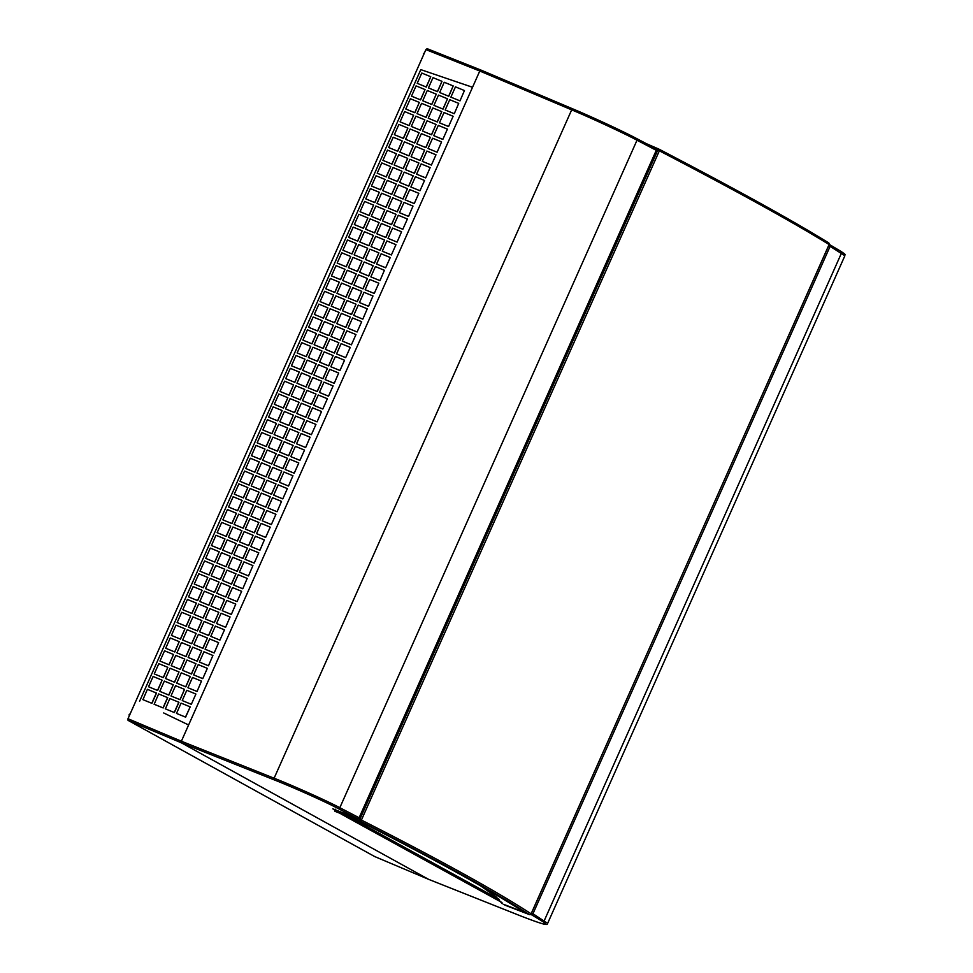 <?xml version="1.0" encoding="UTF-8"?>
<svg xmlns="http://www.w3.org/2000/svg" width="973" height="973" viewBox="0 0 973 973"><rect width="100%" height="100%" fill="white"/><g stroke="black" fill="none" stroke-linecap="round" stroke-linejoin="round"><path stroke-width="1.46" d="M163.695 712.966L188.604 724.982L181.379 741.219L181.44 742.849L428.521 879.3L181.44 742.849L181.379 741.219L479.774 71.017L472.537 87.254L446.254 78.314L472.537 87.278M374.654 856.532L128.047 720.361L127.998 718.731L425.906 49.611L427.111 48.674L480.966 70.08L427.062 48.65M139.565 701.314L420.798 69.63L446.254 78.314M142.946 699.66L151.934 703.345L156.507 693.08L147.397 689.322L142.946 699.66M154.172 704.27L163.16 707.955L167.733 697.677L158.623 693.931L154.172 704.27M165.398 708.867L174.386 712.552L178.959 702.287L169.849 698.529L165.398 708.867M176.624 713.477L185.612 717.15L190.185 706.885L185.478 717.089L176.624 713.477M148.541 686.756L157.65 690.502L162.09 680.163L153.114 676.478L148.541 686.756L157.517 690.441L162.09 680.163M159.767 691.353L168.876 695.111L173.316 684.773L164.34 681.088L159.767 691.353L168.743 695.038L173.316 684.773M170.993 695.963L180.102 699.709L184.542 689.37L175.566 685.685L170.993 695.963L179.969 699.648L184.542 689.37M191.195 704.245L182.219 700.56L191.328 704.318L195.901 694.041L191.328 704.318M154.257 673.912L163.367 677.67L167.806 667.332L158.83 663.647L154.257 673.912L163.233 677.597L167.806 667.332M165.483 678.522L174.593 682.268L179.032 671.929L170.056 668.244L165.483 678.522L174.459 682.207L179.032 671.929M176.709 683.119L185.819 686.877L190.258 676.539L181.282 672.854L176.709 683.119L185.685 686.804L190.258 676.539M196.911 691.414L187.935 687.729L197.045 691.475L201.484 681.136L197.045 691.475M159.973 661.081L169.083 664.827L173.522 654.488L164.546 650.803L159.973 661.081L168.949 664.754L173.522 654.488M171.199 665.678L180.309 669.436L184.748 659.086L175.772 655.413L171.199 665.678L180.175 669.363L184.748 659.086M182.425 670.288L191.535 674.034L195.974 663.695L186.998 660.01L182.425 670.288L191.401 673.961L195.974 663.695M202.627 678.57L193.651 674.885L202.761 678.643L207.334 668.366L202.761 678.643M165.69 648.237L174.799 651.995L179.239 641.645L170.263 637.972L165.69 648.237L174.666 651.922L179.239 641.645M176.916 652.847L186.025 656.593L190.465 646.254L181.489 642.569L176.916 652.847L185.892 656.52L190.465 646.254M188.142 657.444L197.251 661.202L201.691 650.852L192.715 647.179L188.142 657.444L197.118 661.129L201.691 650.852M208.344 665.727L199.368 662.054L208.477 665.8L212.917 655.461L208.477 665.8M171.406 635.393L180.516 639.152L184.955 628.813L175.979 625.128L171.406 635.393L180.382 639.079L184.955 628.813M182.632 640.003L191.742 643.749L196.181 633.411L187.205 629.726L182.632 640.003L191.608 643.688L196.181 633.411M193.858 644.6L202.968 648.359L207.407 638.02L198.431 634.335L193.858 644.6L202.834 648.286L207.407 638.02M214.06 652.895L205.084 649.21L214.194 652.956L218.633 642.618L214.194 652.956M177.122 622.562L186.232 626.308L190.672 615.97L181.696 612.285L177.122 622.562L186.098 626.247L190.672 615.97M188.348 627.159L197.458 630.918L201.898 620.579L192.922 616.894L188.348 627.159L197.324 630.845L201.898 620.579M199.574 631.769L208.684 635.515L213.123 625.177L204.148 621.492L199.574 631.769L208.55 635.454L213.123 625.177M219.776 640.052L210.8 636.366L219.91 640.125L224.483 629.847L219.91 640.125M182.839 609.718L191.949 613.476L196.388 603.138L187.412 599.453L182.839 609.718L191.815 613.404L196.388 603.138M194.065 614.328L203.175 618.074L207.614 607.736L198.638 604.051L194.065 614.328L203.041 618.001L207.614 607.736M205.291 618.925L214.401 622.684L218.84 612.333L209.864 608.66L205.291 618.925L214.267 622.611L218.84 612.333M225.493 627.208L216.517 623.535L225.627 627.281L230.066 616.943L225.627 627.281M188.555 596.887L197.665 600.633L202.104 590.295L193.128 586.61L188.555 596.887L197.531 600.56L202.104 590.295M199.781 601.484L208.891 605.242L213.33 594.892L204.354 591.219L199.781 601.484L208.757 605.17L213.33 594.892M211.007 606.094L220.117 609.84L224.556 599.502L215.58 595.817L211.007 606.094L219.983 609.767L224.556 599.502M231.209 614.377L222.233 610.691L231.343 614.45L235.782 604.099L231.343 614.45M194.272 584.043L203.381 587.789L207.821 577.451L198.845 573.778L194.272 584.043L203.248 587.728L207.821 577.451M205.498 588.641L214.607 592.399L219.047 582.061L210.071 578.376L205.498 588.641L214.474 592.326L219.047 582.061M216.724 593.25L225.833 596.996L230.273 586.658L221.297 582.973L216.724 593.25L225.7 596.936L230.273 586.658M236.926 601.533L227.95 597.848L237.059 601.606L241.632 591.329L237.059 601.606M199.988 571.2L209.098 574.958L213.537 564.62L204.561 560.934L199.988 571.2L208.964 574.885L213.537 564.62M211.214 575.809L220.324 579.555L224.763 569.217L215.787 565.532L211.214 575.809L220.19 579.494L224.763 569.217M222.44 580.407L231.55 584.165L235.989 573.827L227.013 570.142L222.44 580.407L231.416 584.092L235.989 573.827M242.642 588.701L233.666 585.016L242.776 588.762L247.215 578.424L242.776 588.762M205.704 558.368L214.814 562.114L219.253 551.776L210.277 548.091L205.704 558.368L214.68 562.053L219.253 551.776M216.93 562.966L226.04 566.724L230.479 556.386L221.503 552.7L216.93 562.966L225.906 566.651L230.479 556.386M228.156 567.575L237.266 571.321L241.705 560.983L232.729 557.298L228.156 567.575L237.132 571.248L241.705 560.983M248.358 575.858L239.382 572.173L248.492 575.931L252.931 565.581L248.492 575.931M211.421 545.525L220.53 549.283L224.97 538.933L215.994 535.259L211.421 545.525L220.397 549.21L224.97 538.933M222.647 550.134L231.756 553.88L236.196 543.542L227.22 539.857L222.647 550.134L231.623 553.807L236.196 543.542M233.873 554.732L242.982 558.49L247.422 548.14L238.446 544.466L233.873 554.732L242.849 558.417L247.422 548.14M254.075 563.014L245.099 559.341L254.208 563.087L258.782 552.822L254.208 563.087M217.137 532.693L226.247 536.439L230.686 526.101L221.71 522.416L217.137 532.693L226.113 536.366L230.686 526.101M228.363 537.291L237.473 541.037L241.912 530.699L232.936 527.025L228.363 537.291L237.339 540.976L241.912 530.699M239.589 541.888L248.699 545.646L253.138 535.308L244.162 531.623L239.589 541.888L248.565 545.573L253.138 535.308M259.791 550.183L250.815 546.498L259.925 550.244L264.364 539.906L259.925 550.244M222.853 519.85L231.963 523.596L236.403 513.258L227.427 509.572L222.853 519.85L231.829 523.535L236.403 513.258M234.079 524.447L243.189 528.205L247.629 517.867L238.653 514.182L234.079 524.447L243.055 528.132L247.629 517.867M245.305 529.057L254.415 532.803L258.854 522.465L249.879 518.779L245.305 529.057L254.281 532.742L258.854 522.465M265.507 537.339L256.531 533.654L265.641 537.412L270.214 527.135L265.641 537.412M228.57 507.006L237.68 510.764L242.119 500.426L233.143 496.741L228.57 507.006L237.546 510.691L242.119 500.426M239.796 511.616L248.906 515.362L253.345 505.023L244.369 501.338L239.796 511.616L248.772 515.301L253.345 505.023M251.022 516.213L260.132 519.971L264.571 509.633L255.595 505.948L251.022 516.213L259.998 519.898L264.571 509.633M271.224 524.496L262.248 520.823L271.358 524.569L275.931 514.303L271.358 524.569M234.286 494.175L243.396 497.921L247.835 487.582L238.859 483.897L234.286 494.175L243.262 497.848L247.835 487.582M245.512 498.772L254.622 502.53L259.061 492.18L250.085 488.507L245.512 498.772L254.488 502.457L259.061 492.18M256.738 503.382L265.848 507.128L270.287 496.789L261.311 493.104L256.738 503.382L265.714 507.055L270.287 496.789M276.94 511.664L267.964 507.979L277.074 511.737L281.513 501.387L277.074 511.737M240.003 481.331L249.112 485.089L253.552 474.739L244.576 471.066L240.003 481.331L248.979 485.016L253.552 474.739M251.229 485.941L260.338 489.687L264.778 479.348L255.802 475.663L251.229 485.941L260.205 489.614L264.778 479.348M262.455 490.538L271.564 494.284L276.004 483.946L267.028 480.273L262.455 490.538L271.431 494.223L276.004 483.946M282.656 498.821L273.681 495.135L282.79 498.894L287.363 488.616L282.79 498.894M245.719 468.487L254.829 472.246L259.268 461.907L250.292 458.222L245.719 468.487L254.695 472.173L259.268 461.907M256.945 473.097L266.055 476.843L270.494 466.505L261.518 462.82L256.945 473.097L265.921 476.782L270.494 466.505M268.171 477.694L277.281 481.453L281.72 471.114L272.744 467.429L268.171 477.694L277.147 481.38L281.72 471.114M288.373 485.989L279.397 482.304L288.507 486.05L292.946 475.712L288.507 486.05M251.435 455.656L260.545 459.402L264.984 449.064L256.008 445.379L251.435 455.656L260.411 459.341L264.984 449.064M262.661 460.253L271.771 464.012L276.21 453.673L267.234 449.988L262.661 460.253L271.637 463.939L276.21 453.673M273.887 464.863L282.997 468.609L287.436 458.271L278.46 454.586L273.887 464.863L282.863 468.548L287.436 458.271M294.089 473.146L285.113 469.46L294.223 473.219L298.796 462.941L294.223 473.219M257.152 442.812L266.261 446.571L270.701 436.22L261.725 432.547L257.152 442.812L266.128 446.498L270.701 436.22M268.378 447.422L277.487 451.168L281.927 440.83L272.951 437.145L268.378 447.422L277.354 451.095L281.927 440.83M279.604 452.019L288.713 455.778L293.153 445.427L284.177 441.754L279.604 452.019L288.58 455.705L293.153 445.427M299.806 460.302L290.83 456.629L299.939 460.375L304.513 450.11L299.939 460.375M262.868 429.981L271.978 433.727L276.417 423.389L267.441 419.704L262.868 429.981L271.844 433.654L276.417 423.389M274.094 434.578L283.204 438.337L287.643 427.986L278.667 424.313L274.094 434.578L283.07 438.264L287.643 427.986M285.32 439.188L294.43 442.934L298.869 432.596L289.893 428.911L285.32 439.188L294.296 442.861L298.869 432.596M305.522 447.471L296.546 443.785L305.656 447.531L310.095 437.193L305.656 447.531M268.584 417.137L277.694 420.883L282.134 410.545L273.158 406.86L268.584 417.137L277.56 420.822L282.134 410.545M279.81 421.735L288.92 425.493L293.36 415.155L284.384 411.47L279.81 421.735L288.786 425.42L293.36 415.155M291.036 426.344L300.146 430.09L304.585 419.752L295.61 416.067L291.036 426.344L300.012 430.03L304.585 419.752M311.238 434.627L302.262 430.942L311.372 434.7L315.945 424.423L311.372 434.7M274.301 404.294L283.411 408.052L287.85 397.714L278.874 394.029L274.301 404.294L283.277 407.979L287.85 397.714M285.527 408.903L294.637 412.649L299.076 402.311L290.1 398.626L285.527 408.903L294.503 412.588L299.076 402.311M296.753 413.501L305.863 417.259L310.302 406.921L301.326 403.236L296.753 413.501L305.729 417.186L310.302 406.921M316.955 421.796L307.979 418.11L317.089 421.856L321.528 411.518L317.089 421.856M280.017 391.462L289.127 395.208L293.566 384.87L284.59 381.185L280.017 391.462L288.993 395.135L293.566 384.87M291.243 396.06L300.353 399.818L304.792 389.468L295.816 385.795L291.243 396.06L300.219 399.745L304.792 389.468M302.469 400.669L311.579 404.415L316.018 394.077L307.042 390.392L302.469 400.669L311.445 404.342L316.018 394.077M322.671 408.952L313.695 405.267L322.805 409.025L327.378 398.748L322.805 409.025M285.734 378.619L294.843 382.377L299.283 372.027L290.307 368.353L285.734 378.619L294.71 382.304L299.283 372.027M296.96 383.228L306.069 386.974L310.509 376.636L301.533 372.951L296.96 383.228L305.936 386.901L310.509 376.636M308.186 387.826L317.295 391.584L321.735 381.234L312.759 377.56L308.186 387.826L317.162 391.511L321.735 381.234M328.387 396.108L319.412 392.435L328.521 396.181L333.094 385.904L328.521 396.181M291.45 365.775L300.56 369.533L304.999 359.195L296.023 355.51L291.45 365.775L300.426 369.46L304.999 359.195M302.676 370.385L311.786 374.131L316.225 363.793L307.249 360.107L302.676 370.385L311.652 374.07L316.225 363.793M313.902 374.982L323.012 378.74L327.451 368.402L318.475 364.717L313.902 374.982L322.878 378.667L327.451 368.402M334.104 383.277L325.128 379.592L334.238 383.338L338.677 373L334.238 383.338M297.166 352.944L306.276 356.69L310.715 346.352L301.739 342.666L297.166 352.944L306.142 356.629L310.715 346.352M308.392 357.541L317.502 361.299L321.941 350.961L312.965 347.276L308.392 357.541L317.368 361.226L321.941 350.961M319.618 362.151L328.728 365.897L333.167 355.559L324.191 351.873L319.618 362.151L328.594 365.836L333.167 355.559M339.82 370.433L330.844 366.748L339.954 370.506L344.527 360.229L339.954 370.506M302.883 340.1L311.992 343.858L316.432 333.52L307.456 329.835L302.883 340.1L311.859 343.785L316.432 333.52M314.109 344.71L323.218 348.456L327.658 338.118L318.682 334.432L314.109 344.71L323.085 348.383L327.658 338.118M325.335 349.307L334.444 353.065L338.884 342.715L329.908 339.042L325.335 349.307L334.311 352.992L338.884 342.715M345.537 357.59L336.561 353.917L345.67 357.663L350.244 347.397L345.67 357.663M308.599 327.269L317.709 331.015L322.148 320.676L313.172 316.991L308.599 327.269L317.575 330.942L322.148 320.676M319.825 331.866L328.935 335.624L333.374 325.274L324.398 321.601L319.825 331.866L328.801 335.551L333.374 325.274M331.051 336.476L340.161 340.222L344.6 329.883L335.624 326.198L331.051 336.476L340.027 340.149L344.6 329.883M351.253 344.758L342.277 341.073L351.387 344.831L355.96 334.554L351.387 344.831M314.315 314.425L323.413 318.171L327.865 307.833L318.889 304.148L314.315 314.425L323.291 318.11L327.865 307.833M325.541 319.022L334.651 322.781L339.091 312.442L330.115 308.757L325.541 319.022L334.517 322.708L339.091 312.442M336.767 323.632L345.877 327.378L350.316 317.04L341.341 313.355L336.767 323.632L345.743 327.317L350.316 317.04M356.969 331.915L347.993 328.229L357.103 331.988L361.676 321.71L357.103 331.988M320.032 301.581L329.129 305.34L333.581 295.001L324.605 291.316L320.032 301.581L329.008 305.267L333.581 295.001M331.258 306.191L340.368 309.937L344.807 299.599L335.831 295.914L331.258 306.191L340.234 309.876L344.807 299.599M342.484 310.788L351.594 314.547L356.033 304.208L347.057 300.523L342.484 310.788L351.46 314.474L356.033 304.208M362.686 319.083L353.71 315.398L362.82 319.144L367.259 308.806L362.82 319.144M325.748 288.75L334.846 292.496L339.297 282.158L330.321 278.473L325.748 288.75L334.724 292.435L339.297 282.158M336.974 293.347L346.072 297.106L350.523 286.767L341.547 283.082L336.974 293.347L345.95 297.033L350.523 286.767M348.2 297.957L357.31 301.703L361.749 291.365L352.773 287.68L348.2 297.957L357.176 301.63L361.749 291.365M368.402 306.24L359.426 302.554L368.536 306.313L372.975 295.962L368.536 306.313M331.465 275.906L340.562 279.665L345.014 269.314L336.038 265.641L331.465 275.906L340.441 279.592L345.014 269.314M342.691 280.516L351.788 284.262L356.24 273.924L347.264 270.239L342.691 280.516L351.667 284.189L356.24 273.924M353.917 285.113L363.014 288.872L367.466 278.521L358.49 274.848L353.917 285.113L362.893 288.799L367.466 278.521M374.119 293.396L365.143 289.723L374.252 293.469L378.825 283.204L374.252 293.469M337.181 263.075L346.279 266.821L350.73 256.483L341.754 252.798L337.181 263.075L346.157 266.748L350.73 256.483M348.407 267.672L357.505 271.418L361.956 261.08L352.98 257.395L348.407 267.672L357.383 271.358L361.956 261.08M359.633 272.27L368.731 276.028L373.182 265.69L364.206 262.005L359.633 272.27L368.609 275.955L373.182 265.69M379.835 280.565L370.859 276.879L379.969 280.625L384.408 270.287L379.969 280.625M342.897 250.231L351.995 253.977L356.446 243.639L347.47 239.954L342.897 250.231L351.873 253.917L356.446 243.639M354.123 254.829L363.221 258.587L367.672 248.249L358.696 244.564L354.123 254.829L363.099 258.514L367.672 248.249M365.349 259.438L374.447 263.184L378.898 252.846L369.922 249.161L365.349 259.438L374.325 263.124L378.898 252.846M385.551 267.721L376.575 264.036L385.673 267.794L390.246 257.517L385.673 267.794M348.614 237.388L357.711 241.146L362.163 230.808L353.187 227.123L348.614 237.388L357.59 241.073L362.163 230.808M359.84 241.997L368.937 245.743L373.389 235.405L364.413 231.72L359.84 241.997L368.816 245.683L373.389 235.405M371.066 246.595L380.163 250.353L384.615 240.015L375.639 236.33L371.066 246.595L380.042 250.28L384.615 240.015M391.268 254.877L382.292 251.204L391.389 254.95L395.962 244.685L391.389 254.95M354.33 224.556L363.428 228.302L367.879 217.964L358.903 214.279L354.33 224.556L363.306 228.229L367.879 217.964M365.556 229.154L374.654 232.912L379.105 222.562L370.129 218.889L365.556 229.154L374.532 232.839L379.105 222.562M376.782 233.763L385.88 237.509L390.331 227.171L381.355 223.486L376.782 233.763L385.758 237.436L390.331 227.171M396.984 242.046L388.008 238.361L397.106 242.119L401.557 231.769L397.106 242.119M360.046 211.713L369.144 215.471L373.596 205.121L364.62 201.447L360.046 211.713L369.022 215.398L373.596 205.121M371.272 216.322L380.37 220.068L384.822 209.73L375.846 206.045L371.272 216.322L380.248 219.995L384.822 209.73M382.498 220.92L391.596 224.666L396.047 214.328L387.072 210.642L382.498 220.92L391.474 224.605L396.047 214.328M402.7 229.202L393.724 225.517L402.822 229.275L407.395 218.998L402.822 229.275M365.763 198.869L374.86 202.627L379.312 192.289L370.336 188.604L365.763 198.869L374.739 202.554L379.312 192.289M376.989 203.479L386.086 207.225L390.538 196.887L381.562 193.201L376.989 203.479L385.965 207.164L390.538 196.887M388.215 208.076L397.312 211.834L401.764 201.496L392.788 197.811L388.215 208.076L397.191 211.761L401.764 201.496M408.417 216.371L399.441 212.686L408.538 216.432L412.99 206.094L408.538 216.432M371.479 186.038L380.577 189.784L385.028 179.446L376.052 175.76L371.479 186.038L380.455 189.723L385.028 179.446M382.705 190.635L391.803 194.393L396.254 184.055L387.278 180.37L382.705 190.635L391.681 194.32L396.254 184.055M393.931 195.245L403.029 198.991L407.48 188.653L398.504 184.967L393.931 195.245L402.907 198.93L407.48 188.653M414.133 203.527L405.157 199.842L414.255 203.6L418.828 193.323L414.255 203.6M377.196 173.194L386.293 176.952L390.745 166.602L381.769 162.929L377.196 173.194L386.172 176.879L390.745 166.602M388.422 177.804L397.519 181.55L401.971 171.212L392.995 167.526L388.422 177.804L397.398 181.477L401.971 171.212M399.648 182.401L408.745 186.159L413.197 175.809L404.221 172.136L399.648 182.401L408.624 186.086L413.197 175.809M419.849 190.684L410.874 187.011L419.971 190.757L424.544 180.492L419.971 190.757M382.912 160.363L392.01 164.109L396.461 153.77L387.485 150.085L382.912 160.363L391.888 164.036L396.461 153.77M394.138 164.96L403.236 168.718L407.687 158.368L398.711 154.695L394.138 164.96L403.114 168.645L407.687 158.368M405.364 169.57L414.462 173.316L418.913 162.978L409.937 159.292L405.364 169.57L414.34 173.243L418.913 162.978M425.566 177.852L416.59 174.167L425.688 177.913L430.139 167.575L425.688 177.913M388.628 147.519L397.726 151.265L402.177 140.927L393.201 137.242L388.628 147.519L397.604 151.204L402.177 140.927M399.854 152.116L408.952 155.875L413.403 145.536L404.427 141.851L399.854 152.116L408.83 155.802L413.403 145.536M411.08 156.726L420.178 160.472L424.629 150.134L415.653 146.449L411.08 156.726L420.056 160.411L424.629 150.134M431.282 165.009L422.306 161.323L431.404 165.082L435.977 154.804L431.404 165.082M394.345 134.675L403.442 138.434L407.894 128.095L398.918 124.41L394.345 134.675L403.321 138.361L407.894 128.095M405.571 139.285L414.668 143.031L419.12 132.693L410.144 129.008L405.571 139.285L414.547 142.97L419.12 132.693M416.797 143.882L425.894 147.641L430.346 137.302L421.37 133.617L416.797 143.882L425.773 147.568L430.346 137.302M436.999 152.177L428.023 148.492L437.12 152.238L441.572 141.9L437.12 152.238M400.061 121.844L409.159 125.59L413.61 115.252L404.634 111.567L400.061 121.844L409.037 125.517L413.61 115.252M411.287 126.441L420.385 130.2L424.836 119.849L415.86 116.176L411.287 126.441L420.263 130.127L424.836 119.849M422.513 131.051L431.611 134.797L436.062 124.459L427.086 120.774L422.513 131.051L431.489 134.724L436.062 124.459M442.715 139.334L433.739 135.648L442.837 139.407L447.41 129.129L442.837 139.407M405.777 109L414.875 112.759L419.327 102.408L410.351 98.735L405.777 109L414.753 112.686L419.327 102.408M417.003 113.61L426.101 117.356L430.553 107.018L421.577 103.333L417.003 113.61L425.979 117.283L430.553 107.018M428.229 118.207L437.327 121.966L441.778 111.615L432.803 107.942L428.229 118.207L437.205 121.893L441.778 111.615M448.431 126.49L439.455 122.817L448.553 126.563L453.126 116.286L448.553 126.563M411.494 96.157L420.591 99.915L425.043 89.577L416.067 85.892L411.494 96.157L420.47 99.842L425.043 89.577M422.72 100.766L431.817 104.512L436.269 94.174L427.293 90.489L422.72 100.766L431.696 104.452L436.269 94.174M433.946 105.364L443.043 109.122L447.495 98.784L438.519 95.099L433.946 105.364L442.922 109.049L447.495 98.784M454.148 113.659L445.172 109.973L454.269 113.719L458.721 103.381L454.269 113.719M417.21 83.325L426.308 87.071L430.759 76.733L421.783 73.048L417.21 83.325L426.186 87.011L430.759 76.733M428.436 87.923L437.534 91.681L441.985 81.343L433.009 77.658L428.436 87.923L437.412 91.608L441.985 81.343M439.662 92.532L448.76 96.278L453.211 85.94L444.235 82.255L439.662 92.532L448.638 96.218L453.211 85.94M459.986 100.888L464.437 90.55L459.986 100.888L450.888 97.13L455.461 86.865L464.437 90.55M480.966 70.08L479.774 71.017L480.966 70.08L572.805 108.891M151.934 703.345L142.824 699.599M151.8 703.272L156.373 693.007M163.16 707.955L154.05 704.197M163.026 707.882L167.599 697.605M174.386 712.552L165.276 708.806M174.252 712.479L178.825 702.214M176.502 713.404L181.075 703.138L190.051 706.812M182.219 700.56L186.792 690.295L195.768 693.98M187.935 687.729L192.508 677.451L201.484 681.136M193.651 674.885L198.224 664.62L207.2 668.293M199.368 662.054L203.941 651.776L212.917 655.461M205.084 649.21L209.657 638.933L218.633 642.618M210.8 636.366L215.374 626.101L224.349 629.786M216.517 623.535L221.09 613.258L230.066 616.943M222.233 610.691L226.806 600.426L235.782 604.099M227.95 597.848L232.523 587.583L241.499 591.268M233.666 585.016L238.239 574.739L247.215 578.424M239.382 572.173L243.955 561.908L252.931 565.581M245.099 559.341L249.672 549.064L258.648 552.749M250.815 546.498L255.388 536.22L264.364 539.906M256.531 533.654L261.105 523.389L270.08 527.074M262.248 520.823L266.821 510.545L275.797 514.231M267.964 507.979L272.537 497.714L281.513 501.387M273.681 495.135L278.254 484.87L287.23 488.555M279.397 482.304L283.97 472.027L292.946 475.712M285.113 469.46L289.686 459.195L298.662 462.88M290.83 456.629L295.403 446.352L304.379 450.037M296.546 443.785L301.119 433.508L310.095 437.193M302.262 430.942L306.836 420.677L315.811 424.362M307.979 418.11L312.552 407.833L321.528 411.518M313.695 405.267L318.268 395.002L327.244 398.675M319.412 392.435L323.985 382.158L332.961 385.843M325.128 379.592L329.701 369.314L338.677 373M330.844 366.748L335.417 356.483L344.393 360.168M336.561 353.917L341.134 343.639L350.11 347.325M342.277 341.073L346.85 330.808L355.826 334.481M347.993 328.229L352.567 317.964L361.542 321.649M353.71 315.398L358.283 305.121L367.259 308.806M359.426 302.554L363.999 292.289L372.975 295.962M365.143 289.723L369.716 279.446L378.692 283.131M370.859 276.879L375.432 266.602L384.408 270.287M376.575 264.036L381.148 253.771L390.124 257.456M382.292 251.204L386.865 240.927L395.841 244.612M388.008 238.361L392.581 228.096L401.557 231.769M393.724 225.517L398.298 215.252L407.273 218.937M399.441 212.686L404.014 202.408L412.99 206.094M405.157 199.842L409.73 189.577L418.706 193.262M410.874 187.011L415.447 176.733L424.423 180.419M416.59 174.167L421.163 163.89L430.139 167.575M422.306 161.323L426.879 151.058L435.855 154.743M428.023 148.492L432.596 138.215L441.572 141.9M433.739 135.648L438.312 125.383L447.288 129.056M439.455 122.817L444.029 112.54L453.004 116.225M445.172 109.973L449.745 99.696L458.721 103.381M450.888 97.13L459.864 100.815M424.459 52.858L423.401 53.685L423.985 53.929M423.45 55.12L423.401 53.685M130.224 713.72L129.166 714.547L129.214 715.982M357.675 818.682A1.411 0.718 -68.3 0 1 357.578 818.658A1.411 0.718 -68.3 0 1 357.541 818.634L338.239 808.587C325.797 801.947 293.226 787.339 274.155 779.847L181.44 742.849L128.047 720.361M350.839 817.782L499.064 899.332M428.582 879.324L374.617 856.52M374.581 856.508L428.497 879.288L520.324 915.788C542.642 924.508 550.049 926.381 542.508 921.407L531.197 914.547A1.411 0.705 -68.2 0 1 530.966 914.182M501.995 902.543L340.976 813.939M335.028 810.46L333.265 808.989A1.411 0.718 111.7 0 0 333.313 809.001L333.313 809.001A1.411 0.718 111.7 0 0 333.35 809.025M480.93 70.068L572.842 108.903A1.411 0.705 112.9 0 0 572.842 108.903C591.766 116.809 624.143 131.842 636.573 138.519A1.411 1.095 117.7 0 1 637.011 140.209C624.265 133.362 591.061 117.94 571.674 109.852L479.774 71.017L425.906 49.611M127.998 718.731L181.379 741.219L274.106 778.218C293.664 785.904 327.062 800.901 339.82 807.712L359.122 817.758L656.276 150.328L637.011 140.209L339.82 807.712A1.411 1.095 117.5 0 1 338.239 808.587M530.771 914.377L531.197 914.547A1.411 1.301 -58.8 0 0 532.961 913.756L547.641 923.365L844.88 255.753L830.115 246.339L532.961 913.756L531.526 913.075M828.68 245.646L830.115 246.339A1.411 1.301 -59.1 0 0 829.495 244.551A1.411 0.705 112.9 0 0 829.47 244.539A1.411 0.705 112.9 0 0 829.178 244.527M503.576 904.318L529.348 914.559C511.749 903.126 488.689 889.529 460.168 873.778C431.623 858.016 398.188 840.417 359.876 820.969L334.858 811.251L359.39 821.139C434.153 859.159 489.176 889.553 524.471 912.309L503.576 904.318M476.052 882.645L496.206 896.887L502.263 903.783M504.805 905.109L529.397 914.584A1.411 1.411 0 0 0 531.185 913.842L829.093 244.551C792.898 222.148 736.33 190.903 659.366 150.815L361.409 820.057C399.769 839.529 433.253 857.164 461.847 872.951C490.404 888.726 513.501 902.336 531.124 913.793A1.411 1.326 123 0 1 529.348 914.559A1.411 0.73 111.1 0 0 529.397 914.584A1.411 0.73 111.1 0 0 529.47 914.596M335.174 810.278L334.858 811.251L335.49 809.889L337.363 810.618M358.283 818.743L359.828 819.339L657.784 150.097A1.411 0.693 113.5 0 1 658.964 149.149A1.411 1.046 117.5 0 1 659.049 149.185A1.411 1.411 0 0 0 658.964 149.149A1.411 0.693 113.5 0 0 658.964 149.149C735.831 189.188 792.314 220.385 828.449 242.751A1.411 1.326 121.8 0 1 829.093 244.551L829.069 244.588M359.828 819.339A1.411 0.693 111.2 0 0 359.876 820.969A1.411 1.046 116.9 0 0 361.409 820.057L359.828 819.339M359.195 817.879L359.122 817.758A1.411 1.095 117.5 0 1 357.541 818.634L333.265 808.989M542.508 921.407A1.411 1.301 -58.8 0 0 544.272 920.628L841.463 253.126A1.411 1.301 -59.1 0 0 840.854 251.338L829.774 244.709M274.155 779.847A1.411 0.705 111.8 0 1 274.106 778.218L571.674 109.852A1.411 0.705 112.9 0 1 572.842 108.903C593.639 117.66 622.379 131.014 636.646 138.555L655.911 148.674A1.411 1.095 117.7 0 1 656.276 150.328L656.544 150.499A1.411 1.411 0 0 0 655.911 148.674A1.411 1.095 117.7 0 0 655.838 148.638L636.719 138.592M844.88 255.753C844.284 253.88 847.118 255.546 840.988 251.411L829.641 244.624A1.411 1.411 0 0 0 829.47 244.539L829.434 244.527M520.324 915.788A1.411 0.718 111.7 0 0 520.36 915.812L428.534 879.312M531.1 913.829L829.154 244.6A1.411 1.411 0 0 0 828.607 242.836C792.436 220.445 735.916 189.224 659.049 149.185A1.411 1.046 117.5 0 1 659.366 150.815L656.617 149.587M658.964 149.149L646.425 143.688L658.928 149.137M332.778 808.806L357.578 818.658A1.411 1.411 0 0 0 359.39 817.916L656.544 150.499M520.36 915.812C547.58 926.369 547.24 924.934 547.629 923.365L547.629 923.365M335.576 809.232L334.919 810.728"/></g></svg>
